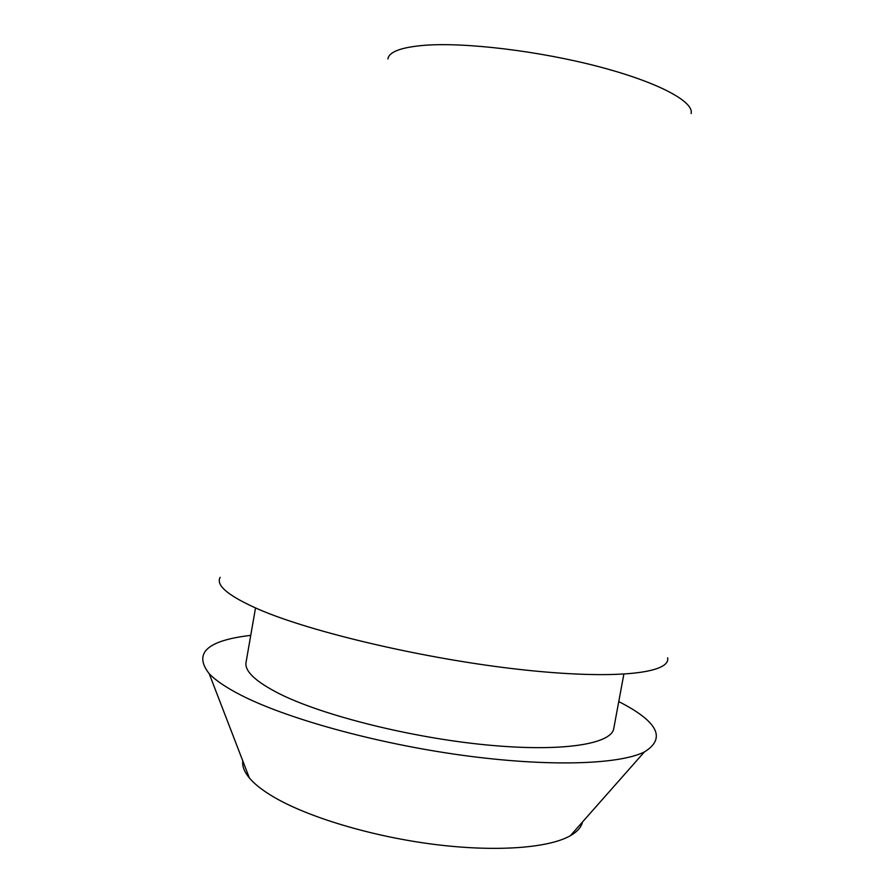 <?xml version="1.0" encoding="UTF-8"?>
<svg xmlns="http://www.w3.org/2000/svg" width="893" height="893" viewBox="0 0 893 893"><rect width="100%" height="100%" fill="white"/><g stroke="black" fill="none" stroke-linecap="round" stroke-linejoin="round"><path stroke-width="1.34" d="M242.784 760.903C242.07 766.116 244.258 771.786 249.348 777.937C254.46 784.054 262.453 790.327 273.314 796.768C307.449 817.006 371.231 836.339 433.451 844.287C495.693 852.246 548.849 848.104 570.37 835.703C577.291 831.718 581.321 827.152 582.459 822.029M618.76 701.585C657.929 721.577 666.468 738.366 644.366 751.962C619.095 764.631 548.068 767.12 461.402 755.154C374.803 743.222 285.492 718.229 240.239 694.787C225.817 687.331 215.459 680.287 209.185 673.668C193.212 653.218 207.064 640.448 250.743 635.37M255.51 607.966L246.055 662.349C244.448 671.168 255.61 681.66 279.531 693.828C322.786 715.505 411.048 737.707 486.64 744.941C562.378 752.252 611.538 744.092 613.759 728.509L623.839 674.237M220.191 577.302C215.503 585.261 228.318 595.944 258.646 609.327C311.757 632.389 425.771 659.123 520.541 669.549C615.523 680.075 671.067 673.255 667.629 657.806M691.126 113.523C694.162 101.702 658.454 82.29 598.544 66.607C538.769 50.912 464.795 42.116 424.342 45.309C401.102 47.296 388.957 51.85 387.897 58.96M249.348 777.937L209.185 673.668M570.37 835.703L644.366 751.962"/></g></svg>
